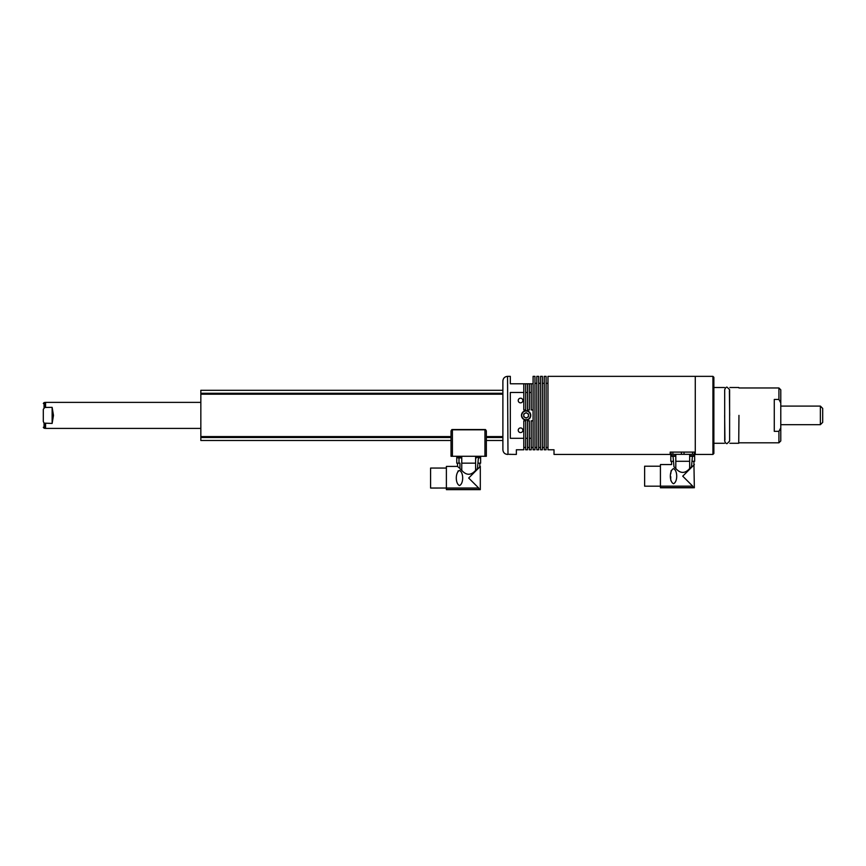 <?xml version="1.0" encoding="UTF-8"?>
<svg xmlns="http://www.w3.org/2000/svg" width="866" height="866" viewBox="0 0 866 866"><rect width="100%" height="100%" fill="white"/><g stroke="black" fill="none" stroke-linecap="round" stroke-linejoin="round"><path stroke-width="1.3" d="M675.805 455.841A3.713 3.713 0 0 1 675.058 456.285L672.005 456.285A3.713 3.713 0 0 1 671.204 455.797L675.805 455.797M689.661 455.797L694.261 455.797A3.713 3.713 0 0 1 693.46 456.285L690.408 456.285A3.713 3.713 0 0 1 689.661 455.841M692.432 456.285L691.479 466.839L689.65 468.528C685.038 473.68 680.427 473.68 675.805 468.528L673.986 466.839L673.034 456.285M689.65 468.528L689.661 454.325M673.532 483.726C669.277 481.821 669.277 470.519 673.532 468.625C677.786 470.519 677.786 481.821 673.532 483.726M660.422 486.183L644.629 486.183L644.629 466.2L660.422 466.2M673.034 461.297L670.804 461.297L670.804 454.325L694.662 454.325L694.64 452.095L694.662 461.297L692.432 461.297M671.15 470.541L670.749 473.821M670.739 476.646L670.749 478.508M670.793 479.602L670.901 480.749M673.986 466.839C670.847 463.862 670.847 463.862 673.986 466.839C670.847 463.862 670.847 463.862 673.986 466.839M691.479 466.839C694.619 463.862 694.619 463.862 691.479 466.839C694.619 463.862 694.619 463.862 691.479 466.839M671.583 461.297L671.583 464.555L660.422 464.555L660.422 486.172L692.735 486.172L682.733 476.17L694.348 464.555L682.733 476.17M675.805 454.325L675.805 468.528M692.735 486.172L693.287 487.645L660.422 487.645L660.422 486.172M693.363 487.785L660.422 487.785L693.287 487.645M675.805 461.297L689.661 461.297M510.291 454.271L509.641 454.304M509.078 454.336L516.363 454.423L516.363 449.779L523.8 449.779L523.8 420.822L525.662 420.822L525.662 438.304L527.524 438.304L527.524 420.822L529.375 420.822L529.375 438.304L531.237 438.304L531.237 449.779L529.375 449.779L529.375 438.304M712.935 454.423L695.279 454.423L695.279 415.388L695.279 452.095L670.187 452.095L670.187 454.423L554.013 454.423L554.013 449.779L547.972 449.779L547.972 376.353L695.279 376.353L695.279 415.388L695.279 376.353L712.935 376.353L713.865 377.284L713.865 453.492L712.935 454.423L712.935 376.353M522.869 400.514A2.327 2.327 0 0 0 520.553 398.198A2.327 2.327 0 0 0 518.225 400.514A2.327 2.327 0 0 0 520.553 402.842A2.327 2.327 0 0 0 522.869 400.514M522.869 430.261A2.327 2.327 0 0 0 520.553 427.934A2.327 2.327 0 0 0 518.225 430.261A2.327 2.327 0 0 0 520.553 432.578A2.327 2.327 0 0 0 522.869 430.261M530.771 415.388A4.644 4.644 0 0 0 526.127 410.744A4.644 4.644 0 0 0 521.484 415.388A4.644 4.644 0 0 0 526.127 420.032A4.644 4.644 0 0 0 530.771 415.388M507.985 454.423L507.541 376.353L510.323 376.353L510.323 383.79L531.237 383.79L531.237 392.471L529.375 392.471L529.375 409.954L527.524 409.954L527.524 392.471L525.662 392.471L525.662 409.954L523.8 409.954L523.8 392.471L510.323 392.471L510.323 438.304L523.8 438.304M507.541 454.423C504.716 454.152 503.168 452.593 502.886 449.779L502.886 380.997C503.168 378.182 504.716 376.623 507.541 376.353M534.961 415.388L534.961 449.779L533.099 449.779L533.099 376.353L534.961 376.353L534.961 415.388M538.674 415.388L538.674 449.779L536.812 449.779L536.812 376.353L538.674 376.353L538.674 415.388M542.387 415.388L542.387 449.779L540.536 449.779L540.536 376.353L542.387 376.353L542.387 415.388M546.11 415.388L546.11 449.779L544.249 449.779L544.249 376.353L546.11 376.353L546.11 415.388M529.375 383.79L529.375 392.471M531.237 383.79L533.099 383.79M531.237 438.304L531.237 420.822L533.099 420.822M533.099 409.954L531.237 409.954L531.237 392.471M527.524 438.304L527.524 449.779L525.662 449.779L525.662 438.304M527.524 383.79L527.524 392.471M525.662 383.79L525.662 392.471M523.8 383.79L523.8 392.471M524.948 413.342A2.36 2.36 0 0 0 524.948 417.434A2.36 2.36 0 0 0 528.487 415.388A2.36 2.36 0 0 0 524.948 413.342M526.127 418.116L523.768 416.752L523.768 414.024L526.127 412.66L528.487 414.024L528.487 416.752L526.127 418.116M484.949 456.285L486.346 456.285L486.346 430.922L485.415 429.536L451.955 429.536L451.034 430.922L451.034 456.285L484.949 456.285L484.949 429.807L452.42 429.807L452.42 456.285M486.346 437.417L486.346 436.745M486.346 453.957L486.346 440.48L502.886 440.48L486.346 440.48M486.346 430.922L485.653 429.752M451.727 429.752L451.034 430.922M459.489 485.577C455.235 483.672 455.235 472.381 459.489 470.476C463.743 472.392 463.743 483.661 459.489 485.577M458.991 457.908L458.991 463.158L456.761 463.158L456.761 456.285M478.389 457.908L477.437 468.701L475.607 470.379C470.996 475.542 466.384 475.542 461.762 470.379L459.943 468.701C456.804 465.713 456.804 465.713 459.943 468.701L459.943 463.158L458.991 463.158M475.607 470.379L475.618 456.285M458.179 467.023L457.54 466.417L446.38 466.417L446.38 488.034L430.586 488.045L430.586 468.062L446.38 468.062M468.69 478.032L480.305 466.417L468.69 478.032L478.692 488.034L479.32 489.647L480.305 489.647L446.38 489.647L479.244 489.496L446.38 489.496L446.38 488.034L478.692 488.034M458.244 467.088L459.023 467.824M479.667 466.579L480.305 466.417L480.305 489.647M477.437 468.701C480.576 465.713 480.576 465.713 477.437 468.701M457.941 471.072L459.489 470.476M475.618 463.158L461.762 463.158L461.762 456.285M461.762 470.379L461.762 463.158M480.619 456.285L480.619 463.158L478.389 463.158M459.911 457.908L460.604 457.908M200.836 390.295L502.886 390.295L200.836 390.295L200.836 440.48L451.034 440.48L200.836 440.48M486.346 436.572L502.886 436.572L502.886 437.492L486.346 437.492M203.9 390.295L206.509 390.295M738.958 415.388L738.73 443.273L738.958 415.388M729.388 390.761L729.67 415.388M724.647 415.388L724.929 440.015M774.28 431.333L778.924 431.333L780.786 427.869L780.786 402.906L778.924 399.442L774.28 399.442L774.28 431.333M778.924 399.442L778.924 387.968L780.786 389.83L780.786 402.906M780.786 427.869L780.786 440.946L778.924 442.807L778.924 431.333M822.7 408.633L822.7 422.143M52.133 423.442L53.486 415.399L52.133 407.345L44.761 407.453L43.3 409.293L43.3 421.493L44.069 423.128L52.133 423.442L52.133 407.345M684.032 454.325L684.032 452.095M681.434 452.095L681.434 454.325M672.871 454.325L672.871 452.095M671.063 452.095L671.063 454.325M670.825 454.325L670.825 452.095L670.804 454.325M694.402 454.325L694.402 452.095M692.594 452.095L692.594 454.325M521.754 415.388A4.373 4.373 0 0 0 526.127 419.761A4.373 4.373 0 0 0 530.49 415.388A4.373 4.373 0 0 0 526.127 411.014A4.373 4.373 0 0 0 521.754 415.388M457.4 456.285L457.4 457.345L461.578 457.345L461.026 457.908M475.802 456.285L475.802 457.345L479.981 457.345L479.428 457.908M451.034 437.492L200.836 437.492M451.034 436.572L200.836 436.572M502.886 394.203L200.836 394.203M502.886 393.283L200.836 393.283M780.786 424.686L820.373 424.686L820.373 406.089L822.7 408.416M45.562 407.345L45.562 402.376L200.836 402.376M44.069 423.128L44.069 428.205L44.761 428.324L44.761 423.322M43.3 403.48L44.069 402.571L44.069 407.659M44.761 407.453L44.761 402.452L45.562 402.376M44.761 428.324L45.562 428.399L45.562 423.442M671.204 455.797L671.204 454.325M694.261 455.797L694.261 454.325M693.883 461.297L694.348 487.785M546.11 447.451L547.972 447.451M542.387 447.451L544.249 447.451M538.674 447.451L540.536 447.451M534.961 447.451L536.812 447.451M523.8 447.451L525.662 447.451M527.524 447.451L529.375 447.451M531.237 447.451L533.099 447.451M534.961 383.324L536.812 383.324M538.674 383.324L540.536 383.324M542.387 383.324L544.249 383.324M546.11 383.324L547.972 383.324M457.54 466.417L457.54 463.158M479.84 466.417L479.84 463.158M461.578 457.345L461.578 456.285M457.4 457.345L457.952 457.908M479.981 457.345L479.981 456.285M475.802 457.345L476.354 457.908M738.958 442.807L778.924 442.807M729.854 443.273L738.73 443.273M713.865 443.273L724.463 443.273M713.865 387.503L724.463 387.503M729.854 387.503L738.73 387.503M738.958 387.968L778.924 387.968M727.159 387.232L729.616 389.689L729.616 441.086L727.159 443.544C726.368 443.944 725.546 443.121 724.69 441.086L724.69 389.689C725.546 387.654 726.368 386.831 727.159 387.232M724.69 390.631L724.69 389.689M820.373 424.686L822.7 422.359M44.069 428.205L43.3 427.295M44.069 402.571L44.761 402.452M45.562 428.399L200.836 428.399M780.786 406.089L820.373 406.089"/></g></svg>
